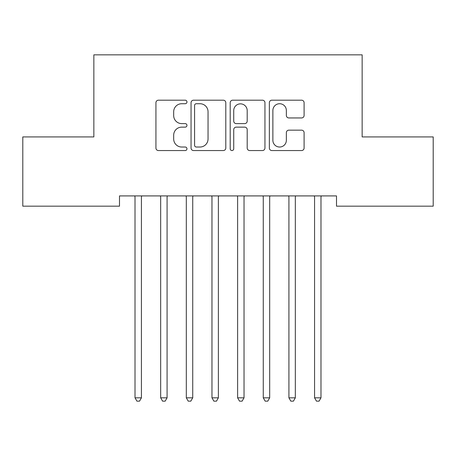 <?xml version="1.0" encoding="UTF-8"?>
<svg xmlns="http://www.w3.org/2000/svg" width="456" height="456" viewBox="0 0 456 456"><rect width="100%" height="100%" fill="white"/><g stroke="black" fill="none" stroke-linecap="round" stroke-linejoin="round"><path stroke-width="0.68" d="M186.96 101.962A1.761 1.761 0 0 0 185.199 100.195L158.449 100.195A2.519 2.519 0 0 0 155.929 102.714L155.929 148.035A2.519 2.519 0 0 0 158.449 150.554L185.199 150.554A1.761 1.761 0 0 0 186.96 148.787A1.761 1.761 0 0 0 185.199 147.026L181.739 147.026A8.054 8.054 0 0 1 173.679 138.972L173.679 135.193A8.054 8.054 0 0 1 181.739 127.138L185.199 127.138A1.761 1.761 0 0 0 186.96 125.371A1.761 1.761 0 0 0 185.199 123.61L181.739 123.61A8.054 8.054 0 0 1 173.679 115.556L173.679 111.777A8.054 8.054 0 0 1 181.739 103.723L185.199 103.723A1.761 1.761 0 0 0 186.96 101.962M301.581 117.944A2.519 2.519 0 0 0 304.101 115.431L304.101 102.714A2.519 2.519 0 0 0 301.581 100.195L271.873 100.195A2.519 2.519 0 0 0 269.353 102.714L269.353 148.035A2.519 2.519 0 0 0 271.873 150.554L301.581 150.554A2.519 2.519 0 0 0 304.101 148.035L304.101 132.673A2.519 2.519 0 0 0 301.581 130.159L288.865 130.159A2.519 2.519 0 0 0 286.351 132.673L286.351 140.294A6.737 6.737 0 0 1 279.613 147.026A6.737 6.737 0 0 1 272.876 140.294L272.876 110.455A6.737 6.737 0 0 1 279.613 103.723A6.737 6.737 0 0 1 286.351 110.455L286.351 115.431A2.519 2.519 0 0 0 288.865 117.944L301.581 117.944M336.5 195.915L119.5 195.915L119.5 206.175L22.8 206.175L22.8 136.92L93.85 136.92L93.85 54.84L362.149 54.84L362.149 136.92L433.2 136.92L433.2 206.175L336.5 206.175L336.5 195.915M225.8 102.714A2.519 2.519 0 0 0 223.28 100.195L193.572 100.195A2.519 2.519 0 0 0 191.053 102.714L191.053 148.035A2.519 2.519 0 0 0 193.572 150.554L223.28 150.554A2.519 2.519 0 0 0 225.8 148.035L225.8 102.714M232.72 100.195L262.428 100.195A2.519 2.519 0 0 1 264.947 102.714L264.947 148.035A2.519 2.519 0 0 1 262.428 150.554L249.717 150.554A2.519 2.519 0 0 1 247.198 148.035L247.198 129.652A2.519 2.519 0 0 0 244.678 127.138L236.248 127.138A2.519 2.519 0 0 0 233.728 129.652L233.728 148.787A1.761 1.761 0 0 1 231.967 150.554A1.761 1.761 0 0 1 230.2 148.787L230.2 102.714A2.519 2.519 0 0 1 232.72 100.195M196.342 103.723A1.761 1.761 0 0 0 194.575 105.484L194.575 145.264A1.761 1.761 0 0 0 196.342 147.026L199.99 147.026A8.054 8.054 0 0 0 208.044 138.972L208.044 111.777A8.054 8.054 0 0 0 199.99 103.723L196.342 103.723M247.198 110.58A6.737 6.737 0 0 0 240.46 103.848A6.737 6.737 0 0 0 233.728 110.58L233.728 121.096A2.519 2.519 0 0 0 236.248 123.61L244.678 123.61A2.519 2.519 0 0 0 247.198 121.096L247.198 110.58M134.68 195.915L134.833 196.291A2.565 2.565 0 0 1 135.016 197.243L135.016 397.826L141.428 397.826L141.428 197.243A2.565 2.565 0 0 1 141.616 196.291L141.77 195.915M141.428 397.826L139.507 401.16L136.942 401.16L135.016 397.826M160.33 195.915L160.483 196.291A2.565 2.565 0 0 1 160.666 197.243L160.666 397.826L167.078 397.826L167.078 197.243A2.565 2.565 0 0 1 167.266 196.291L167.42 195.915M167.078 397.826L165.157 401.16L162.592 401.16L160.666 397.826M185.98 195.915L186.133 196.291A2.565 2.565 0 0 1 186.316 197.243L186.316 397.826L192.728 397.826L192.728 197.243A2.565 2.565 0 0 1 192.916 196.291L193.07 195.915M192.728 397.826L190.807 401.16L188.242 401.16L186.316 397.826M211.63 195.915L211.783 196.291A2.565 2.565 0 0 1 211.966 197.243L211.966 397.826L218.378 397.826L218.378 197.243A2.565 2.565 0 0 1 218.566 196.291L218.72 195.915M218.378 397.826L216.457 401.16L213.892 401.16L211.966 397.826M237.28 195.915L237.433 196.291A2.565 2.565 0 0 1 237.616 197.243L237.616 397.826L244.028 397.826L244.028 197.243A2.565 2.565 0 0 1 244.216 196.291L244.37 195.915M244.028 397.826L242.107 401.16L239.542 401.16L237.616 397.826M262.93 195.915L263.083 196.291A2.565 2.565 0 0 1 263.266 197.243L263.266 397.826L269.678 397.826L269.678 197.243A2.565 2.565 0 0 1 269.866 196.291L270.02 195.915M269.678 397.826L267.757 401.16L265.192 401.16L263.266 397.826M288.58 195.915L288.733 196.291A2.565 2.565 0 0 1 288.916 197.243L288.916 397.826L295.328 397.826L295.328 197.243A2.565 2.565 0 0 1 295.517 196.291L295.67 195.915M295.328 397.826L293.407 401.16L290.842 401.16L288.916 397.826M314.23 195.915L314.383 196.291A2.565 2.565 0 0 1 314.566 197.243L314.566 397.826L320.978 397.826L320.978 197.243A2.565 2.565 0 0 1 321.166 196.291L321.32 195.915M320.978 397.826L319.057 401.16L316.492 401.16L314.566 397.826"/></g></svg>
